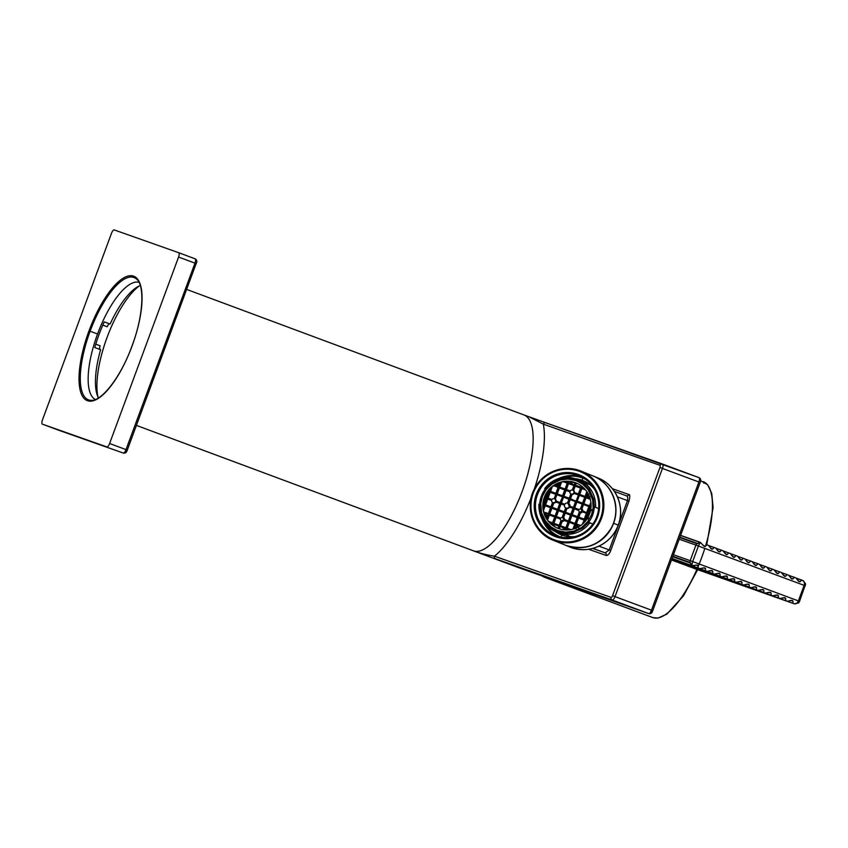 <?xml version="1.0" encoding="UTF-8"?>
<svg xmlns="http://www.w3.org/2000/svg" width="848" height="848" viewBox="0 0 848 848"><rect width="100%" height="100%" fill="white"/><g stroke="black" fill="none" stroke-linecap="round" stroke-linejoin="round"><path stroke-width="1.27" d="M542.169 575.962A72.483 24.91 -69.6 0 0 544.639 577.318A72.483 24.91 -69.6 0 0 547.426 577.817M704.805 548.402A72.483 24.91 110.4 0 1 652.907 617.609L544.639 577.318L652.907 617.609A72.483 24.91 -69.6 0 0 696.897 569.421M705.43 546.388A72.483 24.91 -69.6 0 0 703.193 481.653A72.483 24.91 110.4 0 1 706.002 544.469M703.193 481.653A1.24 1.166 -70.5 0 1 703.861 483.222A1.24 1.166 109.5 0 0 703.193 481.653M652.928 617.62A1.24 1.166 -70.5 0 1 652.907 617.609A1.24 1.166 109.5 0 0 652.928 617.62L657.995 618.065L666.782 614.196L683.488 595.815L697.66 569.686M114.257 229.935A4.145 1.42 -69.6 0 0 111.47 233.348L42.506 419.802A4.145 1.42 -69.6 0 0 42.411 424.159L106.827 446.917A4.145 1.42 -69.6 0 0 109.604 443.504L178.578 257.05A4.145 1.42 -69.6 0 0 178.674 252.693L114.257 229.935A4.145 1.42 -69.6 0 0 111.47 233.348L42.506 419.802A4.145 1.42 -69.6 0 0 42.411 424.159L106.827 446.917A4.145 1.42 -69.6 0 0 109.604 443.504L178.578 257.05A4.145 1.42 -69.6 0 0 178.674 252.693L114.257 229.935M132.065 346.026A66.43 22.822 110.4 0 1 87.492 400.722A66.43 22.822 110.4 0 1 89.019 330.826L90.111 331.229A65.254 22.419 -69.6 0 1 136.846 279.331A65.254 22.419 -69.6 0 0 90.111 331.229L89.019 330.826A66.43 22.822 110.4 0 1 133.581 276.13A66.43 22.822 110.4 0 1 132.065 346.026A66.43 22.822 110.4 0 1 87.492 400.722A66.43 22.822 110.4 0 1 89.019 330.826A66.43 22.822 110.4 0 1 133.581 276.13A66.43 22.822 110.4 0 1 132.065 346.026L131.991 346.005C121.222 376.268 101.845 401.125 91.499 400.351M90.111 331.229A65.254 22.419 -69.6 0 0 91.796 400.341A65.254 22.419 -69.6 0 1 90.111 331.229L97.562 333.985L90.111 331.229M95.485 399.525A62.54 21.486 110.4 0 1 97.562 333.985A62.54 21.486 110.4 0 1 136.231 282.077M94.775 347.521A62.54 21.486 110.4 0 1 104.251 321.88L110.092 324.053L104.251 321.88A62.54 21.486 110.4 0 0 94.775 347.521L100.605 349.683L94.775 347.521M107.155 326.745L102.809 325.123L107.155 326.745A4.145 1.42 110.4 0 1 109.699 323.915A4.145 1.42 110.4 0 0 107.166 326.713M110.092 324.053A62.54 21.486 110.4 0 1 140.302 285.532A62.54 21.486 110.4 0 0 110.092 324.053M139.093 282.342A62.54 21.486 -69.6 0 0 97.562 333.985A62.54 21.486 -69.6 0 0 93.238 397.966M98.548 398.03A62.54 21.486 110.4 0 1 100.605 349.683A62.54 21.486 110.4 0 0 98.474 397.913M100.128 349.514A4.145 1.42 110.4 0 1 100.106 345.783L95.76 344.171L100.106 345.783A4.145 1.42 110.4 0 0 100.128 349.514M98.262 398.2A67.098 23.055 110.4 0 1 106.71 338.394A67.098 23.055 110.4 0 1 139.157 286.009A67.098 23.055 110.4 0 0 107.155 337.165A67.098 23.055 110.4 0 0 97.923 396.8M125.769 451.761A2.067 0.71 -69.6 0 0 127.158 450.055L126.013 449.61L194.987 263.156A4.145 1.42 -69.6 0 0 195.082 258.799A4.145 1.42 110.4 0 1 194.987 263.156L178.578 257.05L194.987 263.156L126.013 449.61L127.285 450.097C126.575 452.535 125.239 453.51 123.257 453.033A2.067 1.94 -70.5 0 1 123.236 453.023A4.145 1.42 -69.6 0 0 126.013 449.61L109.604 443.504L126.013 449.61A4.145 1.42 110.4 0 1 123.236 453.023A2.067 1.94 109.5 0 0 125.769 451.761M196.132 263.601L127.285 450.097M123.257 453.033L58.809 430.265A2.067 1.94 -70.5 0 1 58.809 430.265A2.067 1.94 109.5 0 0 58.841 430.275L42.411 424.159L58.809 430.265A2.067 1.94 -70.5 0 0 58.872 430.286M195.082 258.799L178.684 252.693L195.082 258.799C196.863 259.721 197.255 261.332 196.248 263.643M700.586 480.678L707.624 484.749L711.726 493.366L713.104 507.443L706.766 544.745L705.462 546.366L703.427 545.646L705.462 546.366L704.37 546.472L700.331 542.349L703.405 545.603L705.462 546.366L706.766 544.745L708.472 545.381L710.688 548.317L712.755 549.08L714.058 547.458L715.765 548.094L717.98 551.03L720.047 551.794L721.351 550.172L723.058 550.808L725.273 553.744L727.34 554.507L728.644 552.885L730.351 553.521L732.566 556.458L734.622 557.221L735.926 555.599L737.643 556.224L739.859 559.171L741.915 559.934L743.219 558.302L744.926 558.938L747.141 561.874L749.208 562.648L750.512 561.016L752.218 561.652L754.434 564.588L756.501 565.362L757.805 563.729L759.511 564.365L761.727 567.301L763.794 568.075L765.097 566.443L766.804 567.079L769.019 570.015L771.076 570.789L772.38 569.156L774.097 569.792L776.312 572.729L778.369 573.502L779.672 571.87L781.379 572.506L783.594 575.442L785.661 576.216L786.965 574.584L788.672 575.22L790.887 578.156L792.954 578.93L794.258 577.297L795.965 577.933L798.18 580.869L800.247 581.643L801.551 580.011L802.399 580.329C804.286 581.399 804.858 583.085 804.127 585.364L698.413 546.027L700.331 542.349L699.473 542.19L700.331 542.349L698.413 546.027L695.922 545.105L696.77 543.621L679.767 537.611L696.77 543.621L695.922 545.105L679.184 539.201L695.922 545.105L690.177 560.645L673.439 554.74L690.177 560.645L689.848 562.341L690.791 563.157L672.687 556.765L690.791 563.157L690.961 565.203L672.04 558.514L691.714 565.648L689.848 562.341L690.177 560.645L692.668 561.567L691.714 565.648L671.976 558.684L692.562 565.966L671.976 558.684L692.562 565.966L696.166 565.16L691.714 565.648L692.668 561.567L798.381 600.903C797.449 603.119 795.912 604.03 793.781 603.638L693.611 568.234L793.781 603.638L792.922 603.32L793.007 601.2L790.951 600.426L787.347 601.243L686.318 565.521L787.347 601.243L785.63 600.607L785.714 598.487L783.658 597.713L780.054 598.529L679.025 562.818L780.054 598.529L778.347 597.893L778.422 595.773L776.365 594.999L772.761 595.815L671.743 560.104L772.761 595.815L771.055 595.179L771.139 593.059L769.072 592.286L765.468 593.102L671.531 559.892L765.468 593.102L763.762 592.466L763.847 590.346L761.78 589.572L758.176 590.388L671.574 559.765L758.176 590.388L756.469 589.752L756.554 587.632L754.497 586.858L750.893 587.675L671.627 559.648L749.187 587.039L749.261 584.919L747.205 584.145L743.601 584.961L671.669 559.521L741.894 584.325L741.968 582.205L739.912 581.431L736.308 582.247L671.711 559.404L736.308 582.247L734.601 581.611L734.686 579.491L732.619 578.718L729.015 579.534L671.754 559.277L727.308 578.898L727.393 576.778L725.326 576.004L721.733 576.82L671.807 559.161L720.016 576.184L720.1 574.064L718.044 573.29L714.44 574.107L671.849 559.033L714.44 574.107L712.733 573.471L712.808 571.351L710.751 570.577L707.147 571.393L671.892 558.917L707.147 571.393L705.441 570.757L705.525 568.637L703.458 567.874L699.854 568.679L671.934 558.79L698.148 568.043L698.233 565.923L697.427 565.107L696.166 565.16L698.233 565.923L698.148 568.043L699.854 568.679L704.72 567.821L705.525 568.637L705.441 570.757L671.892 558.917L707.147 571.393L712.013 570.534L712.808 571.351L712.733 573.471L671.849 559.033L714.44 574.107L719.295 573.248L720.1 574.064L720.016 576.184L721.733 576.82L726.588 575.962L727.393 576.778L727.308 578.898L729.015 579.534L733.88 578.675L734.686 579.491L734.601 581.611L671.711 559.404L736.308 582.247L741.173 581.389L741.968 582.205L741.894 584.325L743.601 584.961L748.455 584.092L749.261 584.919L749.187 587.039L750.893 587.675L755.748 586.805L756.554 587.632L756.469 589.752L671.574 559.765L758.176 590.388L763.041 589.519L763.847 590.346L763.762 592.466L671.531 559.892L765.468 593.102L770.334 592.233L771.139 593.059L771.055 595.179L671.69 559.977M671.923 558.821L699.854 568.679L671.923 558.821M671.796 559.182L721.733 576.82L671.796 559.182M671.743 559.309L729.015 579.534L671.743 559.309M671.658 559.553L743.601 584.961L671.658 559.553M671.616 559.669L750.893 587.675L671.616 559.669M696.113 565.171L698.233 565.923L696.113 565.171M693.569 568.118L792.922 603.32L793.007 601.2L792.202 600.373L787.347 601.243L688.025 566.157M790.887 600.448L793.007 601.2L790.887 600.448M686.276 565.404L785.63 600.607L785.714 598.487L784.909 597.66L780.054 598.529L680.743 563.443M783.605 597.734L785.714 598.487L783.605 597.734M678.983 562.69L778.347 597.893L778.422 595.773L777.627 594.946L772.761 595.815L673.45 560.74M776.312 595.02L778.422 595.773L776.312 595.02M769.019 592.307L771.139 593.059L769.019 592.307M761.727 589.593L763.847 590.346L761.727 589.593M754.444 586.88L756.554 587.632L754.444 586.88M747.152 584.166L749.261 584.919L747.152 584.166M739.859 581.452L741.968 582.205L739.859 581.452M732.566 578.739L734.686 579.491L732.566 578.739M725.273 576.025L727.393 576.778L725.273 576.025M717.991 573.312L720.1 574.064L717.991 573.312M710.698 570.598L712.808 571.351L710.698 570.598M703.405 567.884L705.525 568.637L703.405 567.884M689.848 562.341L672.846 556.33L689.848 562.341M700.331 542.349L680.552 535.501L699.473 542.19L698.031 543.6L679.926 537.208L698.031 543.6L699.473 542.19M700.289 542.328L680.594 535.374L700.247 542.317M696.77 543.621L698.031 543.6L696.77 543.621M795.965 577.933L799.145 581.749L800.247 581.643L801.551 580.011L796.304 578.166L803.522 580.912L805.494 584.081M706.766 544.745L708.483 545.381M721.351 550.172L716.115 548.317L721.351 550.172L720.047 551.794L718.012 551.073L720.047 551.794L718.945 551.9L715.765 548.094L708.822 545.603L714.058 547.458L712.755 549.08L710.719 548.359L712.755 549.08L711.663 549.186L708.472 545.381M735.926 555.599L730.69 553.744L735.926 555.599L734.622 557.221L732.587 556.5L734.622 557.221L733.531 557.327L730.351 553.521L723.397 551.03L728.644 552.885L727.34 554.507L725.305 553.786L727.34 554.507L726.238 554.613L723.058 550.808L721.362 550.172M757.805 563.729L752.568 561.885L757.805 563.729L756.501 565.362L754.466 564.641L756.501 565.362L755.398 565.468L752.218 561.652L750.522 561.026L749.208 562.648L747.173 561.927L749.208 562.648L748.116 562.754L744.926 558.938L737.983 556.458L743.219 558.302L741.915 559.934L739.88 559.214L741.915 559.934L740.823 560.04L737.643 556.224L735.937 555.599M750.512 561.016L745.275 559.171L750.512 561.016M786.965 574.584L781.729 572.739L786.965 574.584L785.661 576.216L783.626 575.495L785.661 576.216L784.57 576.322L781.379 572.506L779.683 571.881L778.369 573.502L776.333 572.782L778.369 573.502L777.277 573.608L774.097 569.792L772.39 569.167L771.076 570.789L769.041 570.068L771.076 570.789L769.984 570.895L766.804 567.079L759.85 564.598L765.097 566.443L763.794 568.075L761.758 567.354L763.794 568.075L762.691 568.181L759.511 564.365M772.38 569.156L767.143 567.312L772.38 569.156M779.672 571.87L774.436 570.026L779.672 571.87M794.258 577.297L789.022 575.453L794.258 577.297L792.954 578.93L790.919 578.209L792.954 578.93L791.852 579.036L788.672 575.22L786.976 574.594M798.212 580.922L800.247 581.643L798.212 580.922M694.47 568.552L793.781 603.638C795.912 604.03 797.449 603.119 798.381 600.903L692.668 561.567L698.413 546.027L804.127 585.364L798.381 600.903L799.653 601.391L798.381 600.903L804.127 585.364L805.399 585.851L804.127 585.364C804.858 583.085 804.286 581.399 802.399 580.329L803.628 580.965M695.922 545.105L698.413 546.027L692.668 561.567L690.177 560.645L695.922 545.105M793.781 603.638L694.523 568.573M798.562 602.801L795.011 603.924L798.562 602.801M805.6 584.071L799.537 601.349M803.522 580.912L805.324 583.53M538.575 420.248L523.916 414.926A72.483 24.91 110.4 0 1 522.251 491.204A72.483 24.91 110.4 0 1 473.619 550.882L136.422 425.399L473.619 550.882C479.83 553.256 486.773 555.016 494.448 556.182A80.761 27.751 -69.6 0 0 531.251 497.469A80.761 27.751 110.4 0 1 494.448 556.182A2.067 1.94 109.5 0 0 495.55 558.811L648.699 613.592A4.145 1.42 -69.6 0 0 651.476 610.178L698.9 481.993A4.145 1.42 -69.6 0 0 698.996 477.636A4.145 1.42 110.4 0 1 698.9 481.993L659.945 467.513A2.067 0.71 -69.6 0 0 659.998 465.329L543.303 424.117L530.36 417.47M186.708 289.433L524.043 414.979A72.483 24.91 110.4 0 1 522.177 491.416A72.483 24.91 110.4 0 1 473.619 550.882L519.188 567.842L648.699 613.592A2.067 1.94 -70.5 0 1 648.699 613.592A2.067 1.94 109.5 0 0 651.243 612.33A2.067 0.71 -69.6 0 0 652.631 610.624L652.748 610.666C652.048 613.104 650.702 614.079 648.731 613.602L519.188 567.842A2.067 1.94 109.5 0 0 519.22 567.853A2.067 1.94 -70.5 0 1 519.188 567.842L473.619 550.882C479.83 553.256 486.773 555.016 494.448 556.182L611.143 597.405A2.067 1.94 109.5 0 0 612.245 600.024L495.55 558.811A2.067 1.94 -70.5 0 1 494.448 556.182L611.143 597.405A2.067 0.71 -69.6 0 0 612.532 595.699L659.945 467.513A2.067 0.71 -69.6 0 0 659.998 465.329L543.303 424.117L529.841 417.248M534.282 489.095A80.761 27.751 -69.6 0 0 543.303 424.117A80.761 27.751 110.4 0 1 534.282 489.095M545.847 422.855A2.067 1.94 109.5 0 0 543.303 424.117A2.067 1.94 -70.5 0 1 545.847 422.855L662.479 464.047A2.067 1.94 109.5 0 0 659.998 465.329A2.067 1.94 -70.5 0 1 662.542 464.068A4.145 1.42 110.4 0 1 662.447 468.425A4.145 1.42 -69.6 0 0 662.542 464.068L698.996 477.636C700.777 478.558 701.169 480.169 700.162 482.48L652.748 610.666M612.373 488.702L628.803 494.501C630.011 494.352 630.075 496.568 628.972 501.147L610.73 550.479C609.447 553.829 607.952 555.504 606.246 555.493L588.597 549.26L606.246 555.493C607.952 555.504 609.447 553.829 610.73 550.479L628.972 501.147C630.075 496.568 630.011 494.352 628.803 494.501L612.373 488.702M626.269 495.773C627.552 495.847 627.965 497.458 627.488 500.606L628.972 501.147L627.488 500.606C627.965 497.458 627.552 495.847 626.269 495.773L614.344 491.374L626.28 495.773A2.067 1.94 109.5 0 0 628.803 494.501A2.067 1.94 -70.5 0 1 626.524 495.847M627.488 500.606L609.235 549.939L610.73 550.479L609.235 549.939L605.143 552.864A2.067 1.94 -70.5 0 1 606.246 555.493A2.067 1.94 109.5 0 0 605.143 552.864L592.625 548.444L605.143 552.864L592.932 548.37L605.143 552.864L609.235 549.939L598.974 546.154L609.235 549.939L627.488 500.606L617.386 496.886L627.488 500.606M662.447 468.425L698.9 481.993L651.476 610.178L615.023 596.621L662.447 468.425L615.023 596.621L651.476 610.178A4.145 1.42 110.4 0 1 648.699 613.592L612.245 600.024A4.145 1.42 -69.6 0 0 615.023 596.621A4.145 1.42 110.4 0 1 612.245 600.024A2.067 1.94 -70.5 0 1 611.143 597.405A2.067 0.71 -69.6 0 0 612.532 595.699L615.023 596.621L612.532 595.699L659.945 467.513L662.447 468.425M593.165 476.004L597.787 477.88C615.775 484.653 625.464 507.04 618.256 525.145A37.28 36.718 -67.9 0 0 597.914 477.933A37.28 36.718 112.1 0 1 618.234 525.135L618.234 525.135A37.28 36.718 112.1 0 1 569.644 546.918A37.28 36.718 -67.9 0 0 618.234 525.135L613.613 523.258L618.234 525.135C611.715 544.405 588.152 555.016 569.771 546.971L565.15 545.094M591.968 475.548A37.28 36.718 112.1 0 1 613.613 523.258A37.28 36.718 112.1 0 1 565.086 545.073A37.28 36.718 -67.9 0 0 613.613 523.258A37.28 36.718 -67.9 0 0 593.293 476.057M544.692 514.566L544.49 513.199M555.217 485.395L557.74 483.434M581.452 476.958A32.097 31.62 -67.9 0 0 558.737 478.484A32.097 31.62 112.1 0 1 579.915 476.512M542.179 519.336A32.097 31.62 -67.9 0 0 557.412 536.265A32.097 31.62 112.1 0 1 542.179 519.336M560.835 537.07A31.482 31.005 112.1 0 1 544.766 523.407A31.482 31.005 -67.9 0 0 560.835 537.07L561.991 535.088A29.203 28.768 -67.9 0 0 574.626 536.699A29.203 28.768 112.1 0 1 561.991 535.088L560.835 537.07A31.482 31.005 112.1 0 0 561.153 537.187M582.682 478.028L582.258 480.318A29.203 28.768 112.1 0 1 594.119 488.628A29.203 28.768 -67.9 0 0 582.258 480.318L582.682 478.028A31.482 31.005 -67.9 0 0 563.432 477.382A31.482 31.005 112.1 0 1 584.781 478.897M555.97 535.766A32.097 31.62 -67.9 0 0 596.579 517.11A32.097 31.62 -67.9 0 0 578.241 475.558L580.074 476.3L578.241 475.558A32.097 31.62 -67.9 0 0 537.632 494.214A32.097 31.62 -67.9 0 0 555.97 535.766L555.44 536.667A33.136 32.637 112.1 0 1 536.318 494.299A33.136 32.637 112.1 0 1 578.431 474.52A33.136 32.637 112.1 0 1 597.564 516.888A33.136 32.637 112.1 0 1 555.44 536.667A33.136 32.637 -67.9 0 0 597.564 516.888A33.136 32.637 -67.9 0 0 578.431 474.52L578.241 475.558A32.097 31.62 112.1 0 1 596.769 516.602A32.097 31.62 112.1 0 1 555.97 535.766A32.097 31.62 112.1 0 1 537.441 494.723A32.097 31.62 112.1 0 1 578.241 475.558L578.431 474.52A33.136 32.637 -67.9 0 0 536.318 494.299A33.136 32.637 -67.9 0 0 555.44 536.667L555.97 535.766M579.587 471.414A36.443 35.902 -67.9 0 0 533.254 493.176A36.443 35.902 -67.9 0 0 554.295 539.784A36.443 35.902 -67.9 0 0 600.628 518.022A36.443 35.902 -67.9 0 0 579.587 471.414L579.831 470.884A37.036 36.485 112.1 0 1 601.211 518.234A37.036 36.485 112.1 0 1 554.126 540.346L554.295 539.784A36.443 35.902 -67.9 0 0 600.628 518.022A36.443 35.902 -67.9 0 0 579.587 471.414A36.443 35.902 -67.9 0 0 533.254 493.176A36.443 35.902 -67.9 0 0 554.295 539.784L554.126 540.346A37.036 36.485 -67.9 0 0 601.211 518.234A37.036 36.485 -67.9 0 0 579.831 470.884L580 470.693A37.28 36.718 112.1 0 1 581.166 471.138A37.28 36.718 -67.9 0 0 580 470.693L579.587 471.414M554.136 540.611A37.28 36.718 -67.9 0 0 601.296 518.955A37.28 36.718 -67.9 0 0 581.166 471.138A37.28 36.718 112.1 0 1 601.296 518.955A37.28 36.718 112.1 0 1 554.136 540.611L566.093 545.455L554.126 540.346A37.036 36.485 112.1 0 1 532.756 492.985A37.036 36.485 112.1 0 1 579.831 470.884A37.036 36.485 -67.9 0 0 532.756 492.985A37.036 36.485 -67.9 0 0 554.126 540.346L554.136 540.611A37.28 36.718 112.1 0 1 552.981 540.155A37.28 36.718 -67.9 0 0 554.136 540.611M593.123 475.993A37.28 36.718 112.1 0 1 613.252 523.799A37.28 36.718 112.1 0 1 566.093 545.455A37.28 36.718 112.1 0 1 564.927 545.01A37.28 36.718 -67.9 0 0 566.093 545.455A37.28 36.718 -67.9 0 0 613.252 523.799A37.28 36.718 -67.9 0 0 593.123 475.993A37.28 36.718 -67.9 0 0 591.957 475.537M552.981 540.155A37.28 36.718 112.1 0 1 532.841 492.349A37.28 36.718 112.1 0 1 580 470.693L593.028 475.951C612.669 483.233 621.923 509.023 611.556 527.562C600.713 544.967 585.555 550.924 566.093 545.455L553.066 540.197C533.424 532.915 524.17 507.125 534.537 488.586C545.381 471.181 560.539 465.223 580 470.693M573.015 478.569A29.203 28.768 112.1 0 1 582.258 480.318A29.203 28.768 -67.9 0 0 573.354 478.579M552.472 529.226A29.203 28.768 -67.9 0 0 561.991 535.088A29.203 28.768 112.1 0 1 553.935 530.498M573.566 478.696A29.203 28.768 112.1 0 1 582.555 480.434M578.527 518.075L576.364 523.916L578.527 518.075M579.036 524.901L575.962 523.767L578.124 517.927L583.869 520.047L578.124 517.927L575.962 523.767L575.251 524.022L574.096 528.802L575.251 524.022L573.407 529.025L577.753 517.259L578.124 517.927L577.753 517.259L575.251 524.022L569.305 521.308L571.467 515.467L577.753 517.259L579.534 512.446L582.163 511.217L580.975 508.556L581.495 508.811L583.127 504.412L589.784 506.871L587.622 512.711L589.784 506.871L590.982 507.305M583.191 523.449L584.251 520.153L583.191 523.449M551.889 508.249L549.727 514.089L551.889 508.249M548.582 521.35A24.433 24.073 112.1 0 1 547.416 519.792L546.78 519.199L548.412 513.612L551.126 507.433L557.793 509.892L555.292 516.655L559.924 518.891L555.641 517.312L553.479 523.163L555.641 517.312L555.08 516.061L549.324 513.941L551.476 508.1L548.624 514.195L554.73 516.983L557.793 509.892L563.888 512.68L558.143 510.56L555.981 516.4L558.143 510.56L557.581 509.309L551.815 507.189L553.85 502.959L552.228 507.337L553.85 502.959L552.907 502.641A2.067 2.035 -67.9 0 0 555.535 501.401L560.284 503.15L562.786 496.387L560.284 503.15L562.786 496.387L575.548 501.613L569.803 499.493L568.351 503.415L569.432 498.847L567.831 503.171L568.764 503.564L567.831 503.171A2.586 2.555 -67.9 0 0 564.545 504.719A2.586 2.555 -67.9 0 0 566.04 508.026L566.04 508.026A2.586 2.555 -67.9 0 0 569.326 506.489L567.831 503.171L572.167 494.352L570.545 498.73L572.167 494.352L571.213 494.024A2.067 2.035 -67.9 0 0 573.842 492.794A2.067 2.035 -67.9 0 0 572.644 490.144L573.163 490.398L574.806 485.978L580.551 488.098L574.806 485.978L574.425 485.321L576.174 482.968M565.213 513.167L563.167 517.418L564.8 513.008L571.467 515.467L566.093 528.315L560.136 525.612L562.171 521.372L560.549 525.76L562.171 521.372L561.217 521.043L563.867 519.813L568.595 521.562L576.089 501.295L583.127 504.412L581.898 508.97L580.975 508.556L578.336 509.807L579.534 512.446L580.498 512.764L578.866 517.163L580.096 512.584L579.534 512.446L577.753 517.259L571.806 514.556L573.958 508.715L578.23 510.284L573.958 508.715L568.595 521.562L570.556 515.139L564.8 513.008L563.581 517.566A2.067 2.035 112.1 0 1 564.514 519.548A2.067 2.035 112.1 0 0 563.581 517.566L565.213 513.167M571.87 515.616L569.708 521.467L571.87 515.616M558.546 510.708L556.383 516.549L558.546 510.708M545.232 505.79L543.536 510.358L545.232 505.79M543.875 511.938A24.433 24.073 112.1 0 1 543.473 509.987L544.819 505.641L550.575 507.761L544.819 505.641L544.257 504.39L549.462 491.48L555.567 494.246L549.822 492.126L547.66 497.967L549.822 492.126L548.921 491.787L550.161 491.215L551.953 487.049A24.433 24.073 112.1 0 1 553.553 485.819M582.343 524.202L584.42 519.718L578.463 517.015L580.096 512.584L577.753 517.259L565.139 512.097L566.994 508.355L565.552 512.245L566.994 508.355L566.04 508.026L566.591 508.185L562.659 517.163L560.04 518.404L561.217 521.043L559.436 525.866L552.79 523.407L555.292 516.655L552.79 523.407L548.9 521.976L566.093 528.315L566.803 528.071L568.966 522.23L575.251 524.022L568.595 521.562L568.966 522.23L566.803 528.071L570.948 529.597M587.696 513.771L585.533 519.623M589.689 513.475L586.911 512.976L585.12 519.464L589.413 506.214L586.911 512.976L583.943 511.355M586.318 519.909L584.42 519.718L582.958 523.661L583.837 522.93M574.372 508.864L572.209 514.704L574.372 508.864M561.047 503.945L558.885 509.786L561.047 503.945M565.563 528.654L559.436 525.866L559.002 528.707L559.436 525.866L558.45 528.516A24.433 24.073 112.1 0 1 552.186 525.05L552.228 523.735L548.9 521.976A24.433 24.073 -67.9 0 0 573.407 529.025L574.075 528.876L573.407 529.025A24.433 24.073 112.1 0 1 569.983 529.756L566.093 528.315L568.595 521.562L563.867 519.813L562.659 517.163L564.238 511.768L558.482 509.637L560.645 503.797L564.418 505.196L560.645 503.797L557.793 509.892L560.284 503.15L557.793 509.892L564.206 511.757M547.723 499.037L545.571 504.878L547.723 499.037M550.458 499.006L546.96 498.242L544.469 504.984L551.126 507.433L545.158 504.73L547.32 498.889L551.592 500.458L547.32 498.889L545.158 504.73L550.829 506.818M551.815 507.178L557.571 509.309L559.744 503.468L555.535 501.401A2.067 2.035 -67.9 0 0 554.338 498.751L555.917 493.335L550.161 491.204L555.885 493.324M567.566 482.279L568.393 481.24A24.433 24.073 -67.9 0 0 563.899 481.441L563.008 481.632L567.227 483.18L563.008 481.632L563.899 481.441A24.433 24.073 112.1 0 1 568.393 481.24L569.188 481.399A24.433 24.073 112.1 0 1 575.029 482.565L575.41 482.671A24.433 24.073 -67.9 0 0 568.393 481.24L567.789 482.872L563.899 481.441A24.433 24.073 -67.9 0 0 553.691 485.363L558.069 487.483L553.691 485.363A24.433 24.073 -67.9 0 0 550.924 487.536L551.953 487.049M583.53 504.56L581.898 508.97A2.067 2.035 112.1 0 1 582.82 510.931A2.067 2.035 112.1 0 0 581.898 508.97L583.53 504.56M590.197 507.019L588.035 512.86M556.892 494.734L554.846 499.006L556.479 494.585L562.235 496.705L556.479 494.585L555.249 499.154A2.067 2.035 112.1 0 1 556.182 501.115A2.067 2.035 112.1 0 0 555.249 499.154L556.892 494.734M570.206 499.642L568.764 503.564A2.586 2.555 112.1 0 1 569.994 506.203A2.586 2.555 112.1 0 0 568.764 503.564L570.206 499.642M576.873 502.101L574.711 507.941L576.873 502.101M577.562 509.001L574.297 507.793L576.46 501.952L574.308 507.793L570.937 506.553M563.549 497.193L561.387 503.034L563.549 497.193M563.464 503.797L560.984 502.885L563.146 497.034L560.284 503.15L560.645 503.797L560.284 503.15L564.842 504.306L560.984 502.885L564.757 504.274M569.803 499.493L575.559 501.613L573.386 507.464L576.089 501.295L563.485 496.122L565.637 490.282L569.898 491.851L558.62 487.176L561.334 482.162A24.433 24.073 112.1 0 1 563.273 481.728M568.139 483.519L584.982 489.222A24.433 24.073 -67.9 0 0 575.41 482.671L574.425 485.321L567.789 482.872L565.976 489.36L568.139 483.519L574.425 485.321L572.262 490.059M568.775 490.398L570.238 490.939M565.648 490.282L563.485 496.122L569.146 498.211M581.039 508.588L582.746 503.754L575.813 500.67M580.604 508.461L582.226 504.072L576.089 501.295L582.746 503.754L587.102 491.999A24.433 24.073 -67.9 0 0 584.982 489.222A24.433 24.073 112.1 0 1 590.176 498.815L590.091 498.253L590.176 498.815A24.433 24.073 112.1 0 1 590.876 502.27A24.433 24.073 -67.9 0 0 587.102 491.999L584.717 497.32L578.961 495.19L584.717 497.31L582.746 503.754L576.799 501.041L578.59 494.543L585.056 496.398L575.612 492.921M573.704 493.25L578.06 494.861L579.301 494.278L581.463 488.437L585.618 489.964L574.425 485.321L572.644 490.144A2.067 2.035 -67.9 0 0 570.015 491.374A2.067 2.035 -67.9 0 0 571.213 494.024L569.432 498.847L576.089 501.295L573.587 508.058L573.958 508.715L573.587 508.058L571.096 514.8L577.53 516.665M548.836 491.755L547.85 490.886A24.433 24.073 112.1 0 1 550.924 487.536L550.193 488.331L550.924 487.536A24.433 24.073 112.1 0 1 553.691 485.363L558.62 487.176L556.118 493.939L562.574 495.783L556.818 493.663L558.98 487.823L564.736 489.943L558.62 487.176L564.736 489.943L565.976 489.36L565.287 489.635L570.015 491.374L565.287 489.635L565.637 490.282L569.983 491.882M557.92 528.304A24.433 24.073 112.1 0 1 552.885 525.463L551.857 524.764L552.239 523.746L549.727 522.813L548.349 521.266L552.578 522.824L549.864 521.827M559.966 482.385L558.62 487.176L553.691 485.363A24.433 24.073 112.1 0 1 560.475 482.173L561.122 482.046L559.32 486.911L565.044 489.02M569.485 529.067L566.093 528.315L569.983 529.756L566.464 528.993L568.881 529.883M586.848 491.543L585.046 496.409L579.301 494.278L584.972 496.366M586.032 497.797L583.869 503.638L586.032 497.797M585.629 497.649L590.335 499.387L585.629 497.649L583.466 503.489L585.629 497.649L585.247 497.002L590.409 499.419M589.699 505.864L590.908 502.588L589.699 505.864M589.784 506.871L589.222 505.62L582.746 503.754L580.975 508.556L582.025 511.683L586.911 512.976L584.42 519.718L586.911 512.976L582.025 511.683L586.911 512.976L582.364 510.772L579.534 512.446L578.336 509.807L569.199 506.956L578.336 509.807L580.975 508.556M590.007 498.232L585.968 496.737L587.484 492.603L580.583 508.471M587.77 493.091L586.371 496.886M576.036 524.838L574.626 528.633M561.567 482.099L559.733 487.059L561.567 482.099M559.394 487.971L557.231 493.812L559.394 487.971M549.387 515.012L547.554 519.983L549.387 515.012M547.416 519.792L548.985 514.863L547.183 519.718L546.525 518.711L548.073 514.513L546.78 519.199A24.433 24.073 -67.9 0 0 548.9 521.976L548.349 521.266L552.493 522.792M575.209 486.127L573.577 490.557A2.067 2.035 112.1 0 1 574.488 492.497A2.067 2.035 112.1 0 0 573.577 490.557L575.209 486.127M576.354 483.042L575.548 485.215M575.145 485.067L574.425 485.321L573.163 490.398L572.644 490.144L575.41 482.671L575.951 482.883L575.145 485.056L580.901 487.187L575.145 485.056M560.21 526.682L559.415 528.845M560.867 520.873L559.436 525.866L565.87 527.732L568.065 521.891L563.867 519.813L575.029 523.428L577.223 517.598L571.096 514.8L577.753 517.259L574.721 524.35L568.966 522.23L568.595 521.562L580.668 525.506M579.375 495.349L577.212 501.189L579.375 495.349M581.876 488.586L579.714 494.426L581.876 488.586M569.368 522.379L567.206 528.219L569.368 522.379M566.051 490.43L563.888 496.271L566.051 490.43M568.552 483.667L566.39 489.519L568.552 483.667M556.044 517.471L553.892 523.311L556.044 517.471M559.32 486.911L556.118 493.939L549.462 491.48L550.924 487.536A24.433 24.073 -67.9 0 0 544.352 497.278L544.352 497.278A24.433 24.073 -67.9 0 0 542.858 504.39L544.469 504.984L548.921 491.787L547.85 490.886L556.479 494.585L556.118 493.939L562.574 495.794L556.118 493.939L554.338 498.751A2.067 2.035 -67.9 0 0 551.709 499.991A2.067 2.035 -67.9 0 0 552.907 502.641L553.447 502.779L551.825 507.189L551.126 507.433L548.624 514.195L550.575 507.772M564.81 513.019L571.096 514.8L564.439 512.34L566.04 508.026L564.439 512.34L557.793 509.892L564.439 512.34L563.899 512.68L565.139 512.097L570.863 514.206L573.057 508.365L569.199 506.956M550.225 492.275L548.062 498.115L550.225 492.275M552.249 486.805L550.564 491.363L552.249 486.805M567.46 503.065L568.902 499.165L562.786 496.387L569.241 498.242L570.863 493.843L569.432 498.847L562.786 496.387L560.072 502.557L556.776 501.327M560.083 502.546L560.284 503.15L555.535 501.401L560.284 503.15L557.793 509.892L551.126 507.433L552.907 502.641L551.126 507.433L544.469 504.984L550.575 507.761L548.402 513.612L545.328 512.468M559.224 517.598L560.252 517.98M570.556 515.128L568.393 520.979L565.139 519.782M563.485 496.122L562.786 496.387L569.432 498.847L571.213 494.024L571.775 494.172L570.142 498.582L576.089 501.295L578.59 494.543L573.842 492.794L578.59 494.543L573.842 492.794L578.315 493.907M574.16 493.419A2.067 2.035 112.1 0 1 572.167 494.352A2.067 2.035 112.1 0 0 574.16 493.419M555.853 502.037A2.067 2.035 112.1 0 1 553.85 502.959A2.067 2.035 112.1 0 0 555.853 502.037M550.193 488.331L546.96 498.242L551.709 499.991A2.067 2.035 112.1 0 1 554.338 498.751L554.846 499.006L554.338 498.751A2.067 2.035 112.1 0 1 555.535 501.401A2.067 2.035 112.1 0 1 552.907 502.641A2.067 2.035 112.1 0 1 551.709 499.991L546.324 498.518M567.916 503.203L569.326 506.489A2.586 2.555 112.1 0 1 566.04 508.026A2.586 2.555 112.1 0 1 564.545 504.719A2.586 2.555 112.1 0 1 567.831 503.171M569.655 507.125A2.586 2.555 112.1 0 1 566.994 508.355A2.586 2.555 112.1 0 0 569.655 507.125M582.481 511.853A2.067 2.035 112.1 0 1 580.498 512.764A2.067 2.035 112.1 0 0 582.481 511.853M579.47 512.415L577.552 516.676L579.184 512.277M564.174 520.46A2.067 2.035 112.1 0 1 562.171 521.372A2.067 2.035 112.1 0 0 564.174 520.46M562.733 517.195L563.867 519.813L561.217 521.043L561.779 521.191L560.136 525.612L558.896 526.195L552.79 523.407L558.811 526.163M561.175 521.032L560.04 518.404L555.292 516.655L560.04 518.404L555.641 517.312M554.974 531.452L550.076 528.686L550.151 527.604A27.73 27.316 -67.9 0 0 565.468 533.254L565.383 534.335L565.807 532.162L573.842 531.177L581.505 527.573L587.643 521.764L591.554 514.683L593.144 507.592L592.646 499.726L588.024 489.487L582.491 483.996L576.046 480.562L568.065 479.025L560.04 480.021L552.366 483.625L546.229 489.423L542.317 496.525L540.738 503.606L541.565 512.839L545.041 520.555L551.391 527.202L557.836 530.636L565.807 532.162L573.842 531.177L581.505 527.573L587.643 521.764L591.554 514.683L593.144 507.592L592.646 499.726L588.024 489.487L582.491 483.996L576.174 480.615L576.735 479.661A27.73 27.316 -67.9 0 0 576.608 479.618A27.73 27.316 -67.9 0 0 568.51 477.975L569.146 477.127L568.51 477.975L569.146 477.127L574.552 478.537M575.198 536.551A28.991 28.556 112.1 0 1 570.375 536.667L570.291 537.102M570.375 536.667L565.383 534.335A28.715 28.281 -67.9 0 0 589.805 522.866L588.565 522.41A27.73 27.316 -67.9 0 0 594.321 506.871L598.783 508.673L594.321 506.871A27.73 27.316 112.1 0 1 594.225 508.016L593.144 507.592L594.225 508.016A27.73 27.316 112.1 0 1 592.561 515.213L591.554 514.683L592.561 515.213A27.73 27.316 112.1 0 1 589.074 521.721L588.152 521.096L589.074 521.721A27.73 27.316 112.1 0 1 588.565 522.41L582.078 528.368L573.831 532.194L565.468 533.254A27.73 27.316 112.1 0 1 564.333 533.18L564.694 532.109L565.807 532.162L565.468 533.254L572.389 532.565L572.474 531.526L572.389 532.565L573.831 532.194L573.842 531.177L573.831 532.194L582.078 528.368L581.505 527.573L582.078 528.368L583.307 527.509L582.65 526.746L583.307 527.509L588.565 522.41L587.643 521.764L592.826 524.096L589.805 522.866A28.715 28.281 -67.9 0 1 565.383 534.335L570.375 536.667M544.713 488.575C550.999 480.657 559.139 476.841 569.135 477.117A28.715 28.281 -67.9 0 0 544.734 488.586L545.412 488.83A27.73 27.316 -67.9 0 0 539.657 504.369L540.664 504.73L541.565 512.839L545.847 521.7L551.391 527.202L557.836 530.636L564.694 532.109L564.333 533.18A27.73 27.316 112.1 0 1 557.369 531.622L557.836 530.636L557.369 531.622A27.73 27.316 112.1 0 1 557.231 531.569L557.698 530.583L557.231 531.569A27.73 27.316 112.1 0 1 550.829 528.113L551.391 527.202L550.829 528.113A27.73 27.316 112.1 0 1 550.151 527.604L544.321 521.107L540.632 512.817L539.657 504.369A27.73 27.316 112.1 0 1 539.752 503.214L540.738 503.606L540.664 504.73L539.657 504.369L540.271 511.355L541.236 511.471L540.271 511.355L540.632 512.817L541.565 512.839L540.632 512.817L544.321 521.107L545.041 520.555L544.321 521.107L545.158 522.347L545.847 521.7L545.158 522.347L548.338 526.036L550.151 527.604L550.723 526.693L550.076 528.686L555.058 531.028M548.815 490.218L549.398 490.451L548.815 490.218M589.869 484.187L584.463 482.777L583.827 483.625A27.73 27.316 -67.9 0 0 576.735 479.661A27.73 27.316 112.1 0 1 583.148 483.116L582.491 483.996L583.148 483.116A27.73 27.316 112.1 0 1 583.827 483.625L589.657 490.123L593.346 498.423L594.321 506.871L593.706 499.875L592.646 499.726L593.706 499.875L593.346 498.423L592.317 498.359L593.346 498.423L589.657 490.123L588.83 490.642L589.657 490.123L588.819 488.893L588.024 489.487L588.819 488.893L583.827 483.625L583.148 484.494L584.463 482.777L589.646 484.558A28.991 28.556 112.1 0 1 594.416 489.137M598.635 508.577L595.55 507.327A28.715 28.281 -67.9 0 0 584.463 482.777A28.715 28.281 -67.9 0 1 595.55 507.327L598.635 508.577M543.473 509.987L543.006 508.927A24.433 24.073 -67.9 0 0 543.695 512.383L548.327 513.581M572.941 529.152L574.721 524.35L568.966 522.23M585.788 520.757L584.42 519.718L586.021 520.312A24.433 24.073 112.1 0 1 573.407 529.025A24.433 24.073 -67.9 0 0 591.024 506.807A24.433 24.073 112.1 0 1 586.021 520.312L584.42 519.718L586.403 519.941M550.903 506.85L552.536 502.44L551.126 507.433L557.793 509.892L555.069 516.072L557.242 510.22L551.126 507.433L557.486 509.277M543.229 504.009A24.433 24.073 112.1 0 1 544.522 497.85M589.773 513.496L586.721 512.372L588.883 506.532L582.746 503.754L589.127 505.588M546.589 518.51A24.433 24.073 112.1 0 1 544.193 513.093M549.313 513.941L555.292 516.655L543.695 512.383A24.433 24.073 -67.9 0 0 546.78 519.199A24.433 24.073 112.1 0 1 543.006 508.927L543.907 505.302L542.911 504.942L542.974 503.924L544.246 504.39L546.409 498.539M544.819 505.641L543.229 509.934L544.469 504.984L542.858 504.39A24.433 24.073 -67.9 0 0 543.006 508.927A24.433 24.073 112.1 0 1 544.352 497.278L546.96 498.242L544.352 497.278A24.433 24.073 112.1 0 1 547.85 490.886L549.462 491.48L550.193 488.31M544.861 496.939A24.433 24.073 112.1 0 1 547.893 491.416M562.277 517.068L563.899 512.68L562.266 517.079M567.566 482.268L565.065 481.346L567.789 482.872L562.786 496.387L568.393 481.24A24.433 24.073 112.1 0 1 575.41 482.671L575.41 482.671M561.334 482.162L560.475 482.173L558.62 487.176L560.475 482.173A24.433 24.073 112.1 0 1 563.899 481.441L574.234 484.727L568.478 482.607M556.818 493.663L562.542 495.773M584.24 488.416L581.802 487.515L584.982 489.222L581.092 487.78L576.089 501.295L582.47 503.129M581.802 487.515L580.901 487.187M551.889 524.679A24.433 24.073 112.1 0 1 549.96 522.898M565.34 481.441A24.433 24.073 112.1 0 1 567.906 481.346M578.05 494.85L580.562 488.098L581.463 488.437L578.59 494.543L576.799 501.041L575.559 501.624M560.136 525.612L565.892 527.742L566.464 528.993M548.508 490.6A24.433 24.073 112.1 0 1 549.97 488.914M579.301 494.278L585.056 496.398L586.837 491.596M587.102 491.999L587.516 492.55L587.102 491.999M583.466 503.489L591.024 506.807A24.433 24.073 -67.9 0 0 590.876 502.27A24.433 24.073 112.1 0 1 591.024 506.807L582.746 503.754L589.413 506.214L586.71 512.383M554.55 485.151A24.433 24.073 112.1 0 1 559.881 482.597M553.691 485.363L558.419 486.572L553.691 485.363M543.176 507.274A24.433 24.073 112.1 0 1 543.165 505.037M582.544 503.161L584.717 497.31L590.176 498.815L585.247 497.002L585.968 496.737L590.091 498.253M545.02 513.4A28.249 27.836 -67.9 0 0 546.324 518.054M559.797 482.809A28.249 27.836 -67.9 0 0 555.578 485.522M546.186 513.824A27.189 26.776 -67.9 0 0 547.108 517.11M566.793 481.357A27.189 26.776 -67.9 0 0 565.775 481.611M559.235 484.335A27.189 26.776 -67.9 0 0 556.754 485.957M557.433 531.643A27.952 27.539 112.1 0 0 566.549 534.876A27.952 27.539 112.1 0 1 559.479 532.703L555.323 530.763M543.685 505.917A27.952 27.539 112.1 0 1 543.738 505.238A27.952 27.539 112.1 0 0 543.685 505.917M543.833 504.242A27.952 27.539 112.1 0 1 545.275 498.126A27.952 27.539 112.1 0 0 543.833 504.242M545.624 497.214A27.952 27.539 112.1 0 1 548.561 491.66A27.952 27.539 112.1 0 0 545.624 497.214M580.933 481.113A27.952 27.539 112.1 0 1 584.749 482.872A27.952 27.539 112.1 0 0 580.456 480.943L576.131 479.438M574.34 478.919L569.146 477.127M551.857 524.764L552.186 525.05A24.433 24.073 112.1 0 1 546.78 519.199L548.624 514.195L554.984 516.029M591.13 506.32L589.413 506.214L590.876 502.27L591.067 503.405M545.995 498.391A27.189 26.776 -67.9 0 0 544.808 502.875A27.189 26.776 -67.9 0 1 545.995 498.391M548.243 493.578A27.189 26.776 -67.9 0 0 546.335 497.479A27.189 26.776 -67.9 0 1 548.243 493.578M591.045 506.288L590.123 505.949M570.142 498.582L568.902 499.165L567.439 503.076M552.186 525.05L553.479 523.163L559.203 525.272L560.867 520.852M571.796 514.556L584.219 519.135L586.381 513.294L582.025 511.683M553.288 485.724L558.62 487.176L556.118 493.939L559.956 482.374M572.273 490.049L573.905 485.65M574.223 484.727L575.039 482.544L574.234 484.727M558.896 526.195L558.09 528.378L558.896 526.184L553.14 524.075M558.45 528.516L561.217 521.043M558.482 509.637L564.238 511.768L565.68 507.857L564.439 512.34L571.096 514.8L573.057 508.376M580.551 488.088L578.389 493.949L580.562 488.098L574.806 485.978M562.574 495.794L564.736 489.943L558.98 487.823M565.075 489.031L567.238 483.19L565.065 489.031M552.578 522.824L554.74 516.983L548.624 514.195L555.292 516.655L552.567 522.824M544.469 504.984L545.158 504.73L543.006 508.927L544.469 504.984M584.781 520.386L585.703 520.725M586.371 513.284L584.42 519.718L577.753 517.259L584.42 519.718L582.29 524.329M578.463 517.015L584.187 519.124M550.924 487.536L551.751 486.911L550.161 491.204L549.462 491.48L550.924 487.536M548.91 491.776L546.748 497.638L544.352 497.278L551.931 499.546M573.312 507.433L578.559 509.362M568.404 520.979L568.065 521.891L563.719 520.29M572.644 490.144A2.067 2.035 112.1 0 1 573.842 492.794A2.067 2.035 112.1 0 1 571.213 494.024A2.067 2.035 112.1 0 1 570.015 491.374A2.067 2.035 112.1 0 1 572.644 490.144M560.04 518.404L562.659 517.163M559.224 482.83L555.546 485.512M544.681 513.273L545.01 515.351M574.149 482.289L569.432 482.957L574.149 482.289M552.684 523.714L554.984 526.841L552.684 523.714M583.064 487.685A22.673 22.334 112.1 0 1 583.784 487.96A22.673 22.334 -67.9 0 0 583.064 487.685L583.064 487.685A22.673 22.334 -67.9 0 0 579.672 486.731A22.673 22.334 112.1 0 1 583.064 487.685M566.75 529.979A22.673 22.334 112.1 0 1 561.959 527.329A22.673 22.334 -67.9 0 0 566.75 529.979M567.672 529.438L567.439 529.968L567.672 529.438M587.95 494.14L587.41 495.9M589.53 498.052L587.982 497.479M589.816 506.108L590.282 504.274M590.505 504.359L589.922 506.108L590.42 504.274M590.961 507.613L590.346 507.337L589.72 509.16L590.515 507.454L589.911 509.192L591.512 509.775M575.972 526.799L575.124 528.484L575.4 526.534M578.082 524.499L577.35 526.184L579.004 526.788L579.725 525.103L579.004 526.788M576.301 525.792L577.138 524.149M584.526 520.693L583.827 522.389M588.13 518.934L586.53 518.34L585.851 520.047L586.371 518.223L585.65 520.025M588.427 512.807L587.759 514.619L588.427 512.807L589.752 513.294M588.756 511.895L589.402 510.083L588.756 511.895L590.038 512.372M588.162 496.228L588.735 494.373L588.162 496.228L589.901 496.864M586.721 517.333L587.41 515.531L586.721 517.333L588.395 517.948M579.216 526.014L578.961 526.608M575.993 528.813L576.767 527.043L575.993 528.813M545.243 513.485A27.189 26.776 -67.9 0 0 546.716 518.181M559.659 483.201A27.189 26.776 -67.9 0 0 555.769 485.597M576.767 527.043L578.506 527.679M576.619 525.05L575.739 525.633M587.41 515.531L588.66 515.976M589.053 515.096L587.759 514.619M587.473 493.907L586.805 495.72M589.402 510.083L591.077 510.697M550.076 528.686L550.066 528.686C542.285 522.4 538.586 514.217 538.968 504.115M538.989 504.125A28.715 28.281 -67.9 0 0 550.055 528.675M545.412 488.83L544.734 488.586L545.412 488.83L551.9 482.862L560.146 479.046L568.51 477.975A27.73 27.316 112.1 0 1 569.644 478.049L569.188 479.088L568.065 479.025L568.51 477.975L568.065 479.025L560.04 480.021L551.221 484.452L545.73 490.102L542.317 496.525L540.738 503.606L539.752 503.214A27.73 27.316 112.1 0 1 541.416 496.038L542.317 496.525L541.416 496.038A27.73 27.316 112.1 0 1 544.904 489.519L545.73 490.102L544.904 489.519A27.73 27.316 112.1 0 1 545.412 488.83L546.229 489.423L545.412 488.83L546.472 487.547L550.67 483.72L551.221 484.452L550.67 483.72L551.9 482.862L552.366 483.625L551.9 482.862L560.146 479.046L560.04 480.021L560.146 479.046L561.588 478.664L561.397 479.671L561.588 478.664L568.51 477.975M569.644 478.049A27.73 27.316 112.1 0 1 576.608 479.618L576.046 480.562L569.188 479.088L569.644 478.049M544.501 577.265L652.769 617.556M136.613 279.119C144.87 285.257 143.407 316.262 131.991 346.005M42.4 424.159L58.809 430.265M794.269 577.308L795.975 577.944M759.522 564.376L757.815 563.74M793.855 603.67L795.106 603.946M798.646 602.864L799.653 601.391M698.996 477.636L524.032 414.979M648.731 613.602L519.22 567.853M136.422 425.399L519.05 567.8M572.919 529.205L574.711 524.34M565.892 527.742L568.054 521.88M558.069 487.483L555.906 493.335L550.161 491.204M556.479 494.585L562.235 496.705M563.008 481.622L567.238 483.19M582.555 503.161L576.799 501.041M582.216 504.072L576.46 501.952M571.033 529.629L566.803 528.071M585.692 489.996L581.463 488.437M584.717 497.32L578.961 495.19M555.578 494.246L549.822 492.126M565.976 489.36L570.322 490.96M591.067 507.337L589.784 506.86M583.127 504.412L588.883 506.532M568.902 499.165L563.146 497.034M559.235 525.283L553.479 523.163M562.563 495.794L564.736 489.932M563.899 512.68L558.143 510.56M551.476 508.1L557.231 510.22M577.223 517.598L571.467 515.467M565.139 512.097L570.895 514.217M550.914 506.85L545.158 504.73M578.124 517.927L583.88 520.047M547.32 498.889L551.677 500.49M547.66 497.967L552.016 499.578M560.645 503.797L564.503 505.217M560.984 502.885L564.842 504.306M559.733 503.468L555.398 501.868M573.958 508.715L578.304 510.316M574.297 507.793L578.643 509.394M555.981 516.4L560.337 518.001M548.985 514.863L554.74 516.983M575.061 523.439L569.305 521.308M575.962 523.767L580.753 525.537"/></g></svg>
